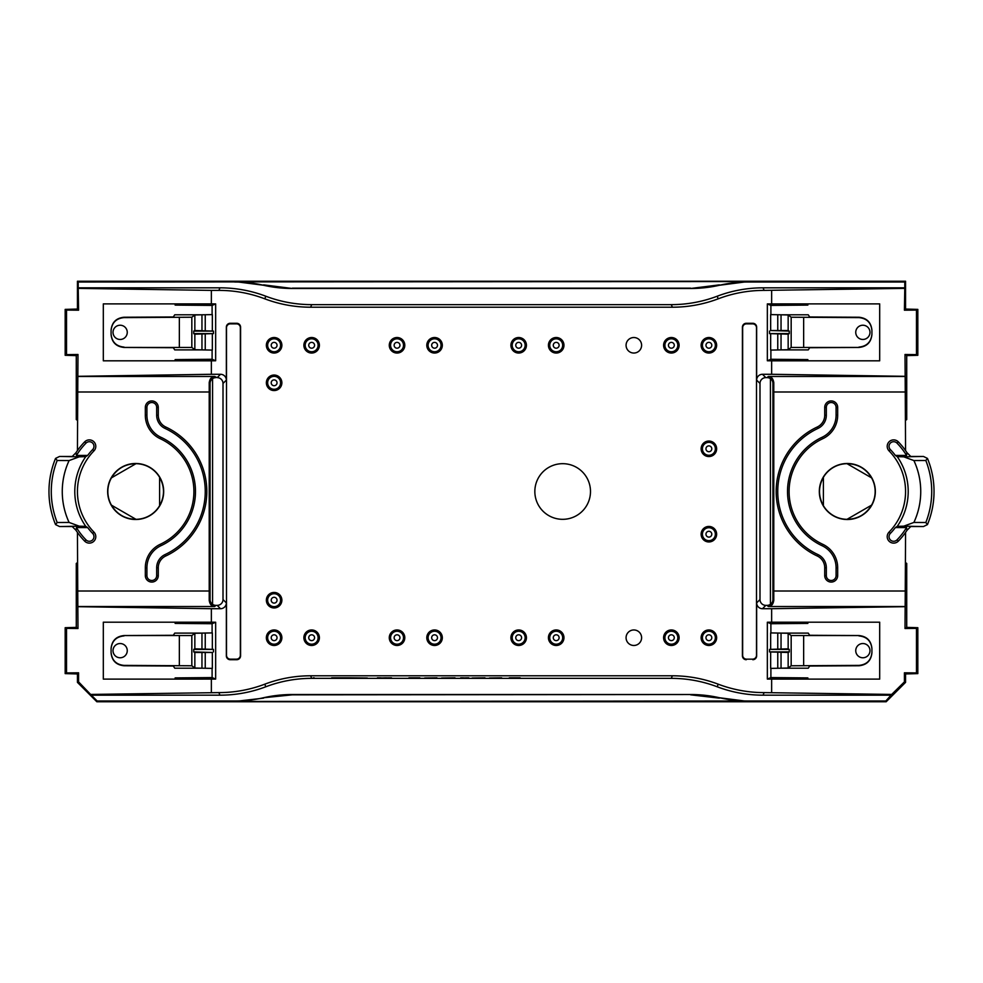 <?xml version="1.0" encoding="UTF-8"?>
<svg xmlns="http://www.w3.org/2000/svg" width="983" height="983" viewBox="0 0 983 983"><rect width="100%" height="100%" fill="white"/><g stroke="black" fill="none" stroke-linecap="round" stroke-linejoin="round"><path stroke-width="1.47" d="M441.613 677.987L455.018 677.828L441.613 677.987M472.147 677.987L484.988 677.828L472.147 677.987M377.398 677.987L391.529 677.828M377.398 677.828L380.114 677.828M380.114 677.987L380.851 677.828M380.851 677.987L385.778 677.828M385.778 677.987L386.602 677.828M386.602 677.987L390.792 677.828M390.792 677.987L391.529 677.987M350.194 677.828L367.298 677.987L350.194 677.828M350.194 677.987L351.005 677.987L350.194 677.987M408.928 677.987L419.839 677.828L408.928 677.828M460.683 677.987L467.552 677.828M460.683 677.828L463.484 677.828M463.484 677.987L467.552 677.987M468.129 677.828L468.756 677.828M468.129 677.987L468.756 677.987M509.268 677.987L520.154 677.828L509.268 677.828M436.944 677.987L424.705 677.987L436.944 677.828M501.662 677.987L489.423 677.987L501.662 677.828M641.604 637.721A7.766 7.766 0 0 0 633.838 629.956A7.766 7.766 0 0 0 626.073 637.721A7.766 7.766 0 0 0 633.838 645.475A7.766 7.766 0 0 0 641.604 637.721M641.604 345.279A7.766 7.766 0 0 0 633.838 337.525A7.766 7.766 0 0 0 626.073 345.279A7.766 7.766 0 0 0 633.838 353.044A7.766 7.766 0 0 0 641.604 345.279M869.98 332.34A7.114 7.114 0 0 1 859.302 338.508A7.114 7.114 0 0 1 859.302 326.184A7.114 7.114 0 0 1 869.98 332.34M869.98 650.66A7.114 7.114 0 0 0 859.302 644.492A7.114 7.114 0 0 0 859.302 656.816A7.114 7.114 0 0 0 869.98 650.66M913.895 522.44L925.814 522.501A84.378 84.378 0 0 0 925.814 460.499L913.895 460.56L903.77 456.837L923.43 456.444L927.46 458.41A86.676 86.676 0 0 1 932.142 473.585L932.253 474.027A86.701 86.701 0 0 1 932.253 508.973L932.142 509.415A86.676 86.676 0 0 1 927.448 524.59L923.43 526.556L903.77 526.163L913.895 522.44A73.406 73.406 0 0 0 913.895 460.56M113.02 650.66A7.114 7.114 0 0 1 123.698 644.492A7.114 7.114 0 0 1 123.698 656.816A7.114 7.114 0 0 1 113.02 650.66M113.02 332.34A7.114 7.114 0 0 0 123.698 338.508A7.114 7.114 0 0 0 123.698 326.184A7.114 7.114 0 0 0 113.02 332.34M55.54 524.59L59.57 526.556L79.23 526.163L69.105 522.44L57.186 522.501A84.378 84.378 0 0 1 57.186 460.499L69.105 460.56L79.23 456.837L59.57 456.444L55.54 458.41A86.676 86.676 0 0 0 50.858 473.585L50.747 474.027A86.701 86.701 0 0 0 50.747 508.973L50.858 509.415A86.676 86.676 0 0 0 55.552 524.59L57.186 522.501M927.448 524.59L925.814 522.501M925.814 460.499L927.448 458.41M57.186 460.499L55.552 458.41M871.921 330.558C871.135 322.719 866.822 318.394 858.982 317.607L791.168 317.226L788.157 314.965L781.043 314.793L808.247 314.793L809.697 316.968L858.982 317.239C866.822 318.05 871.135 322.375 871.921 330.227L871.921 334.466C871.135 342.317 866.822 346.643 858.982 347.441L809.697 347.724L808.247 349.899L781.043 349.899L788.157 349.715L791.168 347.466L858.982 347.441M871.921 652.442C871.135 660.281 866.822 664.606 858.982 665.393L791.168 665.774L788.157 668.035L781.043 668.207L808.247 668.207L809.697 666.032L858.982 665.761C866.822 664.95 871.135 660.625 871.921 652.773L871.921 648.534C871.135 640.683 866.822 636.357 858.982 635.559L809.697 635.276L808.247 633.101L781.043 633.101L788.157 633.285L791.168 635.534L858.982 635.559M826.322 567.732A14.536 14.536 0 0 0 817.93 554.559A69.572 69.572 0 0 1 817.93 428.441A14.536 14.536 0 0 0 826.322 415.268L826.322 407.392A4.878 4.878 0 0 1 831.2 402.514A4.878 4.878 0 0 1 836.078 407.392L836.078 415.268A24.292 24.292 0 0 1 822.058 437.288A59.816 59.816 0 0 0 822.058 545.712A24.292 24.292 0 0 1 836.078 567.732L836.078 575.608A4.878 4.878 0 0 1 831.2 580.486A4.878 4.878 0 0 1 826.322 575.608L826.322 567.732L824.725 567.732A12.939 12.939 0 0 0 817.254 555.997A71.169 71.169 0 0 1 817.254 427.003A12.939 12.939 0 0 0 824.725 415.268L824.725 407.392A6.476 6.476 0 0 1 831.2 400.929A6.476 6.476 0 0 1 837.676 407.392L837.676 415.268A25.877 25.877 0 0 1 822.722 438.725A58.23 58.23 0 0 0 822.722 544.275A25.877 25.877 0 0 1 837.676 567.732L837.676 575.608A6.476 6.476 0 0 1 831.2 582.071A6.476 6.476 0 0 1 824.725 575.608L824.725 567.732M823.398 505.68L823.398 477.32C818.225 486.769 818.225 496.231 823.398 505.68A27.819 27.819 0 0 0 847.027 519.319C857.803 519.073 865.986 514.342 871.577 505.139L847.027 519.319M871.577 505.139A27.819 27.819 0 0 0 871.577 477.861C865.986 468.658 857.803 463.927 847.027 463.681A27.819 27.819 0 0 0 823.398 477.32M871.577 477.861L847.027 463.681M903.77 456.837L897.246 456.653L895.353 455.424A60.061 60.061 0 0 0 890.352 449.587L889.037 450.865A6.476 6.476 0 0 1 889.16 441.711A6.476 6.476 0 0 1 898.302 441.834A71.169 71.169 0 0 1 905.564 450.583L905.171 376.477L768.276 376.477C771.274 376.514 773.117 378.566 773.781 382.608L773.781 600.392C773.117 604.434 771.274 606.486 768.276 606.523L767.109 605.368A5.824 5.824 45 0 0 770.439 604.324A5.824 5.824 -135 0 0 772.933 599.544L773.781 600.392M895.353 527.576A60.061 60.061 0 0 1 890.352 533.413A4.645 4.645 0 0 0 890.426 539.974A4.645 4.645 0 0 0 896.987 539.888A69.338 69.338 0 0 0 906.547 527.576L895.353 527.576L897.246 526.347L903.77 526.163M895.353 455.424L906.547 455.424A69.338 69.338 0 0 0 896.987 443.112A4.645 4.645 0 0 0 890.426 443.026A4.645 4.645 0 0 0 890.352 449.587M111.079 652.442C111.865 660.281 116.178 664.606 124.018 665.393L191.832 665.774L194.843 668.035L201.957 668.207L174.753 668.207L173.303 666.032L124.018 665.761C116.178 664.95 111.865 660.625 111.079 652.773L111.079 648.534C111.865 640.683 116.178 636.357 124.018 635.559L173.303 635.276L174.753 633.101L201.957 633.101L194.843 633.285L191.832 635.534L124.018 635.559M111.079 330.558C111.865 322.719 116.178 318.394 124.018 317.607L191.832 317.226L194.843 314.965L201.957 314.793L174.753 314.793L173.303 316.968L124.018 317.239C116.178 318.05 111.865 322.375 111.079 330.227L111.079 334.466C111.865 342.317 116.178 346.643 124.018 347.441L173.303 347.724L174.753 349.899L201.957 349.899L194.843 349.715L191.832 347.466L124.018 347.441M156.678 567.732A14.536 14.536 0 0 1 165.07 554.559A69.572 69.572 0 0 0 165.07 428.441A14.536 14.536 0 0 1 156.678 415.268L156.678 407.392A4.878 4.878 0 0 0 151.8 402.514A4.878 4.878 0 0 0 146.922 407.392L146.922 415.268A24.292 24.292 0 0 0 160.942 437.288A59.816 59.816 0 0 1 160.942 545.712A24.292 24.292 0 0 0 146.922 567.732L146.922 575.608A4.878 4.878 0 0 0 151.8 580.486A4.878 4.878 0 0 0 156.678 575.608L156.678 567.732L158.275 567.732A12.939 12.939 0 0 1 165.746 555.997A71.169 71.169 0 0 0 165.746 427.003A12.939 12.939 0 0 1 158.275 415.268L158.275 407.392A6.476 6.476 0 0 0 151.8 400.929A6.476 6.476 0 0 0 145.324 407.392L145.324 415.268A25.877 25.877 0 0 0 160.278 438.725A58.23 58.23 0 0 1 160.278 544.275A25.877 25.877 0 0 0 145.324 567.732L145.324 575.608A6.476 6.476 0 0 0 151.8 582.071A6.476 6.476 0 0 0 158.275 575.608L158.275 567.732M135.973 519.319C125.197 519.073 117.014 514.342 111.423 505.139L135.973 519.319A27.819 27.819 0 0 0 159.602 505.68L159.602 477.32C164.775 486.769 164.775 496.231 159.602 505.68M111.423 505.139A27.819 27.819 0 0 1 111.423 477.861C117.014 468.658 125.197 463.927 135.973 463.681A27.819 27.819 0 0 1 159.602 477.32M111.423 477.861L135.973 463.681M87.647 527.576A60.061 60.061 0 0 0 92.648 533.413A4.645 4.645 0 0 1 92.574 539.974A4.645 4.645 0 0 1 86.013 539.888A69.338 69.338 0 0 1 76.453 527.576L87.647 527.576L85.754 526.347L79.23 526.163M79.23 456.837L85.754 456.653L87.647 455.424A60.061 60.061 0 0 1 92.648 449.587L93.963 450.865A6.476 6.476 0 0 0 93.84 441.711A6.476 6.476 0 0 0 84.698 441.834A71.169 71.169 0 0 0 77.436 450.583L77.829 376.477L214.724 376.477C211.726 376.514 209.883 378.566 209.219 382.608L209.219 600.392C209.883 604.434 211.726 606.486 214.724 606.523L77.829 606.523L77.436 532.417A71.169 71.169 0 0 1 76.01 530.316L72.251 526.556L59.57 526.556M87.647 455.424L76.453 455.424A69.338 69.338 0 0 1 86.013 443.112A4.645 4.645 0 0 1 92.574 443.026A4.645 4.645 0 0 1 92.648 449.587M896.987 539.888L898.302 541.166A71.169 71.169 0 0 0 906.99 530.316L910.75 526.556L923.43 526.556M906.99 530.316L906.547 527.576M923.43 456.444L910.75 456.444L906.99 452.684A71.169 71.169 0 0 0 905.564 450.583M906.547 455.424L906.99 452.684M76.453 455.424L76.01 452.684A71.169 71.169 0 0 1 77.436 450.583M59.57 456.444L72.251 456.444L76.01 452.684M76.01 530.316L76.453 527.576M431.66 637.721A2.912 2.912 0 0 1 436.022 635.19A2.912 2.912 0 0 1 436.022 640.24A2.912 2.912 0 0 1 431.66 637.721M553.282 637.721A2.912 2.912 0 0 1 557.656 635.19A2.912 2.912 0 0 1 557.656 640.24A2.912 2.912 0 0 1 553.282 637.721M705.966 534.199A2.912 2.912 0 0 1 710.34 531.68A2.912 2.912 0 0 1 710.34 536.718A2.912 2.912 0 0 1 705.966 534.199M705.966 345.279A2.912 2.912 0 0 1 710.34 342.76A2.912 2.912 0 0 1 710.34 347.81A2.912 2.912 0 0 1 705.966 345.279M668.452 345.279A2.912 2.912 0 0 1 672.814 342.76A2.912 2.912 0 0 1 672.814 347.81A2.912 2.912 0 0 1 668.452 345.279M515.756 345.279A2.912 2.912 0 0 1 520.13 342.76A2.912 2.912 0 0 1 520.13 347.81A2.912 2.912 0 0 1 515.756 345.279M431.66 345.279A2.912 2.912 0 0 1 436.022 342.76A2.912 2.912 0 0 1 436.022 347.81A2.912 2.912 0 0 1 431.66 345.279M308.736 345.279A2.912 2.912 0 0 1 313.098 342.76A2.912 2.912 0 0 1 313.098 347.81A2.912 2.912 0 0 1 308.736 345.279M271.21 345.279A2.912 2.912 0 0 1 275.572 342.76A2.912 2.912 0 0 1 275.572 347.81A2.912 2.912 0 0 1 271.21 345.279M308.736 637.721A2.912 2.912 0 0 1 313.098 635.19A2.912 2.912 0 0 1 313.098 640.24A2.912 2.912 0 0 1 308.736 637.721M394.134 637.721A2.912 2.912 0 0 1 398.496 635.19A2.912 2.912 0 0 1 398.496 640.24A2.912 2.912 0 0 1 394.134 637.721M515.756 637.721A2.912 2.912 0 0 1 520.13 635.19A2.912 2.912 0 0 1 520.13 640.24A2.912 2.912 0 0 1 515.756 637.721M668.452 637.721A2.912 2.912 0 0 1 672.814 635.19A2.912 2.912 0 0 1 672.814 640.24A2.912 2.912 0 0 1 668.452 637.721M705.966 637.721A2.912 2.912 0 0 1 710.34 635.19A2.912 2.912 0 0 1 710.34 640.24A2.912 2.912 0 0 1 705.966 637.721M705.966 448.801A2.912 2.912 0 0 1 710.34 446.282A2.912 2.912 0 0 1 710.34 451.32A2.912 2.912 0 0 1 705.966 448.801M553.282 345.279A2.912 2.912 0 0 1 557.656 342.76A2.912 2.912 0 0 1 557.656 347.81A2.912 2.912 0 0 1 553.282 345.279M271.21 637.721A2.912 2.912 0 0 1 275.572 635.19A2.912 2.912 0 0 1 275.572 640.24A2.912 2.912 0 0 1 271.21 637.721M394.134 345.279A2.912 2.912 0 0 1 398.496 342.76A2.912 2.912 0 0 1 398.496 347.81A2.912 2.912 0 0 1 394.134 345.279M271.21 600.195A2.912 2.912 0 0 1 275.572 597.676A2.912 2.912 0 0 1 275.572 602.714A2.912 2.912 0 0 1 271.21 600.195M271.21 382.805A2.912 2.912 0 0 1 275.572 380.286A2.912 2.912 0 0 1 275.572 385.324A2.912 2.912 0 0 1 271.21 382.805M871.921 334.122C871.135 341.973 866.822 346.299 858.982 347.085M871.921 648.878C871.135 641.027 866.822 636.701 858.982 635.915M819.318 491.5A28.015 28.015 0 0 1 854.436 464.406A28.015 28.015 0 0 1 871.749 505.237A28.015 28.015 0 0 1 819.318 491.5M898.302 541.166A6.476 6.476 0 0 1 889.16 541.289A6.476 6.476 0 0 1 889.037 532.135A58.23 58.23 0 0 0 889.037 450.865M111.079 648.878C111.865 641.027 116.178 636.701 124.018 635.915M905.564 682.362L904.421 681.883L904.421 672.802L905.564 673.945L905.564 682.362L886.15 701.764L885.83 701.002L748.296 701.002A129.412 129.4 -67.5 0 1 719.544 697.758A129.412 129.4 -67.5 0 0 690.803 694.526L292.332 694.834L263.456 697.758A129.412 129.4 -112.5 0 1 292.197 694.526L292.332 694.834M748.296 701.002L234.888 701.444L263.604 698.139M748.112 701.444L719.544 697.758M690.668 694.834L719.396 698.139M111.079 334.122C111.865 341.973 116.178 346.299 124.018 347.085M111.251 477.763A28.015 28.015 0 0 0 128.564 518.594A28.015 28.015 0 0 0 163.682 491.5A28.015 28.015 0 0 0 111.251 477.763M86.013 539.888L84.698 541.166A6.476 6.476 0 0 0 93.84 541.289A6.476 6.476 0 0 0 93.963 532.135A58.23 58.23 0 0 1 93.963 450.865M84.698 541.166A71.169 71.169 0 0 1 77.436 532.417M905.564 532.417L905.171 606.523L768.276 606.523M719.396 284.861L690.803 288.474A129.412 129.4 -112.5 0 0 719.544 285.242L748.112 281.556L78.21 281.998L77.436 281.236L77.436 309.055L65.173 309.387L65.173 355.293L76.281 355.637L77.989 354.494L77.829 376.477M234.704 281.998A129.412 129.4 -67.5 0 1 263.456 285.242L234.888 281.556M263.604 284.861L292.197 288.474A129.412 129.4 -67.5 0 1 263.456 285.242M690.668 288.166L292.332 288.166M428.096 637.721A6.476 6.476 0 0 1 437.804 632.118A6.476 6.476 0 0 1 437.804 643.324A6.476 6.476 0 0 1 428.096 637.721M549.73 637.721A6.476 6.476 0 0 1 559.438 632.118A6.476 6.476 0 0 1 559.438 643.324A6.476 6.476 0 0 1 549.73 637.721M702.415 534.199A6.476 6.476 0 0 1 712.122 528.596A6.476 6.476 0 0 1 712.122 539.802A6.476 6.476 0 0 1 702.415 534.199M702.415 345.279A6.476 6.476 0 0 1 712.122 339.676A6.476 6.476 0 0 1 712.122 350.882A6.476 6.476 0 0 1 702.415 345.279M664.889 345.279A6.476 6.476 0 0 1 674.596 339.676A6.476 6.476 0 0 1 674.596 350.882A6.476 6.476 0 0 1 664.889 345.279M512.204 345.279A6.476 6.476 0 0 1 521.912 339.676A6.476 6.476 0 0 1 521.912 350.882A6.476 6.476 0 0 1 512.204 345.279M428.096 345.279A6.476 6.476 0 0 1 437.804 339.676A6.476 6.476 0 0 1 437.804 350.882A6.476 6.476 0 0 1 428.096 345.279M305.172 345.279A6.476 6.476 0 0 1 314.879 339.676A6.476 6.476 0 0 1 314.879 350.882A6.476 6.476 0 0 1 305.172 345.279M267.646 345.279A6.476 6.476 0 0 1 277.353 339.676A6.476 6.476 0 0 1 277.353 350.882A6.476 6.476 0 0 1 267.646 345.279M305.172 637.721A6.476 6.476 0 0 1 314.879 632.118A6.476 6.476 0 0 1 314.879 643.324A6.476 6.476 0 0 1 305.172 637.721M390.57 637.721A6.476 6.476 0 0 1 400.278 632.118A6.476 6.476 0 0 1 400.278 643.324A6.476 6.476 0 0 1 390.57 637.721M512.204 637.721A6.476 6.476 0 0 1 521.912 632.118A6.476 6.476 0 0 1 521.912 643.324A6.476 6.476 0 0 1 512.204 637.721M664.889 637.721A6.476 6.476 0 0 1 674.596 632.118A6.476 6.476 0 0 1 674.596 643.324A6.476 6.476 0 0 1 664.889 637.721M702.415 637.721A6.476 6.476 0 0 1 712.122 632.118A6.476 6.476 0 0 1 712.122 643.324A6.476 6.476 0 0 1 702.415 637.721M702.415 448.801A6.476 6.476 0 0 1 712.122 443.198A6.476 6.476 0 0 1 712.122 454.404A6.476 6.476 0 0 1 702.415 448.801M549.73 345.279A6.476 6.476 0 0 1 559.438 339.676A6.476 6.476 0 0 1 559.438 350.882A6.476 6.476 0 0 1 549.73 345.279M267.646 637.721A6.476 6.476 0 0 1 277.353 632.118A6.476 6.476 0 0 1 277.353 643.324A6.476 6.476 0 0 1 267.646 637.721M390.57 345.279A6.476 6.476 0 0 1 400.278 339.676A6.476 6.476 0 0 1 400.278 350.882A6.476 6.476 0 0 1 390.57 345.279M267.646 600.195A6.476 6.476 0 0 1 277.353 594.592A6.476 6.476 0 0 1 277.353 605.798A6.476 6.476 0 0 1 267.646 600.195M267.646 382.805A6.476 6.476 0 0 1 277.353 377.202A6.476 6.476 0 0 1 277.353 388.408A6.476 6.476 0 0 1 267.646 382.805M788.157 334.171L769.542 333.606L789.263 333.606L788.157 334.171L788.157 349.715M770.66 334.171L770.66 350.083L781.043 349.899L781.043 334.281M781.043 330.399L781.043 314.793L770.66 314.609L770.66 330.521L788.157 330.521L789.263 331.087L789.263 333.606M718.241 298.807A129.449 129.4 67.5 0 1 672.36 307.212L671.291 304.644A129.449 129.4 67.5 0 0 717.172 296.227L718.241 298.807A129.449 129.4 67.5 0 1 764.123 290.39L763.054 287.822L904.79 287.822L904.421 310.198L905.564 309.055L917.827 309.387L917.827 355.293L906.719 355.637L905.011 354.494L905.171 376.477M906.719 355.637L906.719 419.569L905.564 420.331M772.933 599.544L772.933 383.456A5.824 5.824 135 0 0 770.439 378.676L770.439 604.324M789.263 651.913L769.542 651.913L788.157 652.479L789.263 651.913L789.263 649.394L788.157 648.829L769.542 649.394L789.263 649.394M781.043 652.601L781.043 668.207L770.66 668.391L770.66 652.479M770.66 648.829L770.66 632.917L781.043 633.101L781.043 648.719M905.564 673.945L917.827 673.613L917.827 627.707L906.719 627.363L906.719 563.431L905.564 562.669M331.689 677.828L350.022 677.828L331.689 677.987M313.356 677.828L314.167 677.828L313.356 677.828M313.356 677.987L314.167 677.987L313.356 677.987M690.803 694.526L292.197 694.526M886.15 701.764L96.85 701.764L97.17 701.002L234.704 701.002A129.412 129.4 -112.5 0 0 263.456 697.758M194.843 648.829L213.458 649.394L193.737 649.394L194.843 648.829L194.843 633.285M212.34 648.829L212.34 632.917L201.957 633.101L201.957 648.719M201.957 652.601L201.957 668.207L212.34 668.391L212.34 652.479L194.843 652.479L193.737 651.913L193.737 649.394M904.421 681.883L891.692 694.428L764.123 692.61L763.054 695.178A129.449 129.4 -67.5 0 1 717.172 686.773L718.241 684.193A129.449 129.4 -67.5 0 0 672.36 675.788L671.291 678.356L311.709 678.356A129.449 129.4 -112.5 0 0 265.828 686.773L264.759 684.193A129.449 129.4 -112.5 0 1 218.877 692.61L219.946 695.178L91.345 695.178L78.579 681.883L78.579 672.802L77.436 673.945L65.173 673.613L65.173 627.707L76.281 627.363L77.989 628.506L77.829 606.523M76.281 627.363L76.281 563.431L77.436 562.669M210.067 599.544L210.067 383.456A5.824 5.824 45 0 1 212.561 378.676L212.561 604.324A5.824 5.824 -45 0 1 210.067 599.544L209.219 600.392M193.737 331.087L213.458 331.087L194.843 330.521L193.737 331.087L193.737 333.606L194.843 334.171L213.458 333.606L193.737 333.606M201.957 330.399L201.957 314.793L212.34 314.609L212.34 330.521M212.34 334.171L212.34 350.083L201.957 349.899L201.957 334.281M76.281 355.637L76.281 419.569L77.436 420.331M77.436 673.945L77.436 682.362L96.85 701.764M905.564 309.055L905.564 281.236L77.436 281.236M719.544 285.242A129.412 129.4 -112.5 0 1 748.296 281.998L904.79 281.998L905.564 281.236M690.803 288.474L292.197 288.474M770.893 350.034L770.893 359.274L807.866 359.594L807.866 360.81L879.687 360.81L879.687 303.882L807.866 303.882L807.866 305.099L770.893 305.418L770.893 314.646M789.263 331.087L770.66 330.521M769.542 333.606L769.542 331.087M904.421 310.198L916.463 310.075L916.463 354.617L905.011 354.494M916.463 354.617L917.827 355.293M904.79 287.822L904.79 281.998M917.827 309.387L916.463 310.075M770.439 378.676A5.824 5.824 -45 0 0 767.109 377.632L765.818 377.632A5.824 5.824 -135 0 0 759.994 383.456L759.994 599.544A5.824 5.824 135 0 0 765.818 605.368L767.109 605.368M752.609 659.151L746.527 659.151A3.895 3.883 111.8 0 1 742.644 655.268L742.644 327.732A3.895 3.883 -111.8 0 1 746.527 323.849L752.609 323.849A3.895 3.883 -73.3 0 1 756.492 327.744L756.492 655.256A3.895 3.883 73.3 0 1 752.609 659.151L746.527 659.151M770.893 632.966L770.893 623.726L807.866 623.406L807.866 622.19L879.687 622.19L879.687 679.118L807.866 679.118L807.866 677.901L770.893 677.582L770.893 668.354M769.542 649.394L769.542 651.913M906.719 627.363L905.011 628.506L905.171 606.523M917.827 673.613L916.463 672.925L916.463 628.383L905.011 628.506M916.463 628.383L917.827 627.707M904.421 672.802L916.463 672.925M885.83 701.002L891.692 694.428M219.946 695.178A129.449 129.4 -112.5 0 0 265.828 686.773M97.17 701.002L91.345 695.178M763.054 695.178L891.655 695.178M671.291 678.356A129.449 129.4 -67.5 0 1 717.172 686.773M212.107 632.966L212.107 623.726L175.134 623.406L175.134 622.19L103.313 622.19L103.313 679.118L175.134 679.118L175.134 677.901L212.107 677.582L212.107 668.354M193.737 651.913L212.34 652.479M213.458 649.394L213.458 651.913M78.579 681.883L77.436 682.362M78.579 672.802L66.537 672.925L66.537 628.383L65.173 627.707M65.173 673.613L66.537 672.925M66.537 628.383L77.989 628.506M212.107 350.034L212.107 359.274L175.134 359.594L175.134 360.81L211.357 360.81L211.357 374.29L220.524 374.29A5.824 5.824 135 0 1 226.348 380.114L226.348 327.179A3.895 3.883 -106.7 0 1 230.219 323.284L236.706 323.284A3.895 3.883 -68.2 0 1 240.577 327.167L240.577 655.833A3.895 3.883 68.2 0 1 236.706 659.716L230.219 659.716A3.895 3.883 106.7 0 1 226.348 655.821L226.348 602.886A5.824 5.824 -135 0 1 220.524 608.71L217.182 605.368L215.891 605.368A5.824 5.824 135 0 1 212.561 604.324M230.391 659.151L236.473 659.151A3.895 3.883 68.2 0 0 240.356 655.268L240.356 327.732A3.895 3.883 -68.2 0 0 236.473 323.849L230.391 323.849A3.895 3.883 -106.7 0 0 226.508 327.744L226.508 655.256A3.895 3.883 106.7 0 0 230.391 659.151L230.219 659.716M217.182 605.368A5.824 5.824 45 0 0 223.006 599.544L223.006 383.456A5.824 5.824 -45 0 0 217.182 377.632L214.724 376.477M212.561 378.676A5.824 5.824 -135 0 1 215.891 377.632M175.134 360.81L103.313 360.81L103.313 303.882L175.134 303.882L175.134 305.099L212.107 305.418L212.107 314.646M213.458 333.606L213.458 331.087M212.107 359.274L215.658 360.773L215.658 303.919L211.357 303.882L211.357 290.39L218.877 290.39L219.946 287.822L78.21 287.822L78.579 310.198L66.537 310.075L66.537 354.617L77.989 354.494M78.579 310.198L77.436 309.055M65.173 309.387L66.537 310.075M66.537 354.617L65.173 355.293M78.21 287.822L78.21 281.998M219.946 287.822A129.449 129.4 112.5 0 1 265.828 296.227L264.759 298.807A129.449 129.4 112.5 0 0 218.877 290.39M671.291 304.644L311.709 304.644A129.449 129.4 112.5 0 1 265.828 296.227M763.054 287.822A129.449 129.4 67.5 0 0 717.172 296.227M590.488 491.5A27.819 27.819 0 0 0 548.76 467.404A27.819 27.819 0 0 0 548.76 515.596A27.819 27.819 0 0 0 590.488 491.5M904.421 288.375L764.123 290.39M770.893 359.274L767.342 360.773L767.342 303.919L807.866 303.882M767.342 303.919L770.893 305.418M767.342 360.773L771.643 360.81L771.643 374.29L905.011 376.317M807.866 360.81L771.643 360.81M771.643 290.39L771.643 303.882M746.294 659.716A3.895 3.883 111.8 0 1 742.423 655.833L742.423 327.167A3.895 3.883 -111.8 0 1 746.294 323.284L752.781 323.284A3.895 3.883 -73.3 0 1 756.652 327.179L756.652 380.114A5.824 5.824 45 0 1 762.476 374.29L771.643 374.29M752.781 659.716A3.895 3.883 73.3 0 0 756.652 655.821L756.492 655.256M807.866 622.19L771.643 622.19L771.643 608.71L762.476 608.71A5.824 5.824 -45 0 1 756.652 602.886L756.652 655.821M771.643 608.71L905.011 606.683M771.643 622.19L767.342 622.227L770.893 623.726M767.342 622.227L767.342 679.081L770.893 677.582M767.342 679.081L807.866 679.118M771.643 692.61L771.643 679.118M718.241 684.193A129.449 129.4 -67.5 0 0 764.123 692.61M672.36 675.788L310.64 675.788L311.709 678.356M264.759 684.193A129.449 129.4 -112.5 0 1 310.64 675.788M91.308 694.428L218.877 692.61M212.107 623.726L215.658 622.227L215.658 679.081L175.134 679.118M215.658 679.081L212.107 677.582M215.658 622.227L211.357 622.19L211.357 608.71L77.989 606.683M175.134 622.19L211.357 622.19M211.357 692.61L211.357 679.118M220.524 608.71L211.357 608.71M211.357 374.29L77.989 376.317M215.658 360.773L211.357 360.81M215.658 303.919L212.107 305.418M211.357 303.882L175.134 303.882M211.357 290.39L78.579 288.375M264.759 298.807A129.449 129.4 112.5 0 0 310.64 307.212L311.709 304.644M672.36 307.212L310.64 307.212M442.325 637.721A7.766 7.766 0 0 0 430.689 630.988A7.766 7.766 0 0 0 430.689 644.443A7.766 7.766 0 0 0 442.325 637.721M563.959 637.721A7.766 7.766 0 0 0 552.311 630.988A7.766 7.766 0 0 0 552.311 644.443A7.766 7.766 0 0 0 563.959 637.721M716.644 534.199A7.766 7.766 0 0 0 705.008 527.478A7.766 7.766 0 0 0 705.008 540.92A7.766 7.766 0 0 0 716.644 534.199M716.644 345.279A7.766 7.766 0 0 0 705.008 338.557A7.766 7.766 0 0 0 705.008 352.012A7.766 7.766 0 0 0 716.644 345.279M679.118 345.279A7.766 7.766 0 0 0 667.482 338.557A7.766 7.766 0 0 0 667.482 352.012A7.766 7.766 0 0 0 679.118 345.279M526.433 345.279A7.766 7.766 0 0 0 514.797 338.557A7.766 7.766 0 0 0 514.797 352.012A7.766 7.766 0 0 0 526.433 345.279M442.325 345.279A7.766 7.766 0 0 0 430.689 338.557A7.766 7.766 0 0 0 430.689 352.012A7.766 7.766 0 0 0 442.325 345.279M319.401 345.279A7.766 7.766 0 0 0 307.765 338.557A7.766 7.766 0 0 0 307.765 352.012A7.766 7.766 0 0 0 319.401 345.279M281.875 345.279A7.766 7.766 0 0 0 270.239 338.557A7.766 7.766 0 0 0 270.239 352.012A7.766 7.766 0 0 0 281.875 345.279M319.401 637.721A7.766 7.766 0 0 0 307.765 630.988A7.766 7.766 0 0 0 307.765 644.443A7.766 7.766 0 0 0 319.401 637.721M404.799 637.721A7.766 7.766 0 0 0 393.163 630.988A7.766 7.766 0 0 0 393.163 644.443A7.766 7.766 0 0 0 404.799 637.721M526.433 637.721A7.766 7.766 0 0 0 514.797 630.988A7.766 7.766 0 0 0 514.797 644.443A7.766 7.766 0 0 0 526.433 637.721M679.118 637.721A7.766 7.766 0 0 0 667.482 630.988A7.766 7.766 0 0 0 667.482 644.443A7.766 7.766 0 0 0 679.118 637.721M716.644 637.721A7.766 7.766 0 0 0 705.008 630.988A7.766 7.766 0 0 0 705.008 644.443A7.766 7.766 0 0 0 716.644 637.721M716.644 448.801A7.766 7.766 0 0 0 705.008 442.08A7.766 7.766 0 0 0 705.008 455.522A7.766 7.766 0 0 0 716.644 448.801M563.959 345.279A7.766 7.766 0 0 0 552.311 338.557A7.766 7.766 0 0 0 552.311 352.012A7.766 7.766 0 0 0 563.959 345.279M281.875 637.721A7.766 7.766 0 0 0 270.239 630.988A7.766 7.766 0 0 0 270.239 644.443A7.766 7.766 0 0 0 281.875 637.721M404.799 345.279A7.766 7.766 0 0 0 393.163 338.557A7.766 7.766 0 0 0 393.163 352.012A7.766 7.766 0 0 0 404.799 345.279M281.875 600.195A7.766 7.766 0 0 0 270.239 593.474A7.766 7.766 0 0 0 270.239 606.916A7.766 7.766 0 0 0 281.875 600.195M281.875 382.805A7.766 7.766 0 0 0 270.239 376.084A7.766 7.766 0 0 0 270.239 389.526A7.766 7.766 0 0 0 281.875 382.805M69.105 522.44A73.406 73.406 0 0 1 69.105 460.56M932.253 474.027A86.701 86.701 0 0 1 932.253 508.973M50.747 474.027A86.701 86.701 0 0 0 50.747 508.973M897.246 526.347A60.872 60.872 0 0 0 897.246 456.653M85.754 526.347A60.872 60.872 0 0 1 85.754 456.653M803.652 317.558L803.652 347.134M791.168 317.226L791.168 347.466M803.652 665.442L803.652 635.866M791.168 665.774L791.168 635.534M817.93 554.559L817.254 555.997M817.93 428.441L817.254 427.003M826.322 575.608L824.725 575.608M836.078 575.608L837.676 575.608M836.078 567.732L837.676 567.732M822.058 545.712L822.722 544.275M822.058 437.288L822.722 438.725M836.078 415.268L837.676 415.268M836.078 407.392L837.676 407.392M826.322 407.392L824.725 407.392M826.322 415.268L824.725 415.268M896.987 443.112L898.302 441.834M890.352 533.413L889.037 532.135M179.348 665.442L179.348 635.866M191.832 665.774L191.832 635.534M179.348 317.558L179.348 347.134M191.832 317.226L191.832 347.466M156.678 415.268L158.275 415.268M156.678 407.392L158.275 407.392M146.922 407.392L145.324 407.392M146.922 415.268L145.324 415.268M160.942 437.288L160.278 438.725M160.942 545.712L160.278 544.275M146.922 567.732L145.324 567.732M146.922 575.608L145.324 575.608M156.678 575.608L158.275 575.608M165.07 554.559L165.746 555.997M165.07 428.441L165.746 427.003M92.648 533.413L93.963 532.135M86.013 443.112L84.698 441.834M777.762 349.899L777.762 334.281M777.762 330.399L777.762 314.793M788.157 314.965L788.157 330.521M772.933 383.456L773.781 382.608M788.157 668.035L788.157 652.479M777.762 652.601L777.762 668.207M777.762 633.101L777.762 648.719M788.157 648.829L788.157 633.285M773.695 391.996L905.564 391.996M773.695 591.004L905.564 591.004M205.238 633.101L205.238 648.719M205.238 652.601L205.238 668.207M194.843 668.035L194.843 652.479M210.067 383.456L209.219 382.608M194.843 314.965L194.843 330.521M205.238 330.399L205.238 314.793M205.238 349.899L205.238 334.281M194.843 334.171L194.843 349.715M209.305 591.004L77.436 591.004M209.305 391.996L77.436 391.996M767.109 377.632L768.276 376.477M215.891 605.368L214.724 606.523M762.476 374.29L765.818 377.632M756.652 380.114L759.994 383.456M756.652 602.886L759.994 599.544M762.476 608.71L765.818 605.368M226.348 602.886L223.006 599.544M226.348 380.114L223.006 383.456M220.524 374.29L217.182 377.632"/></g></svg>
